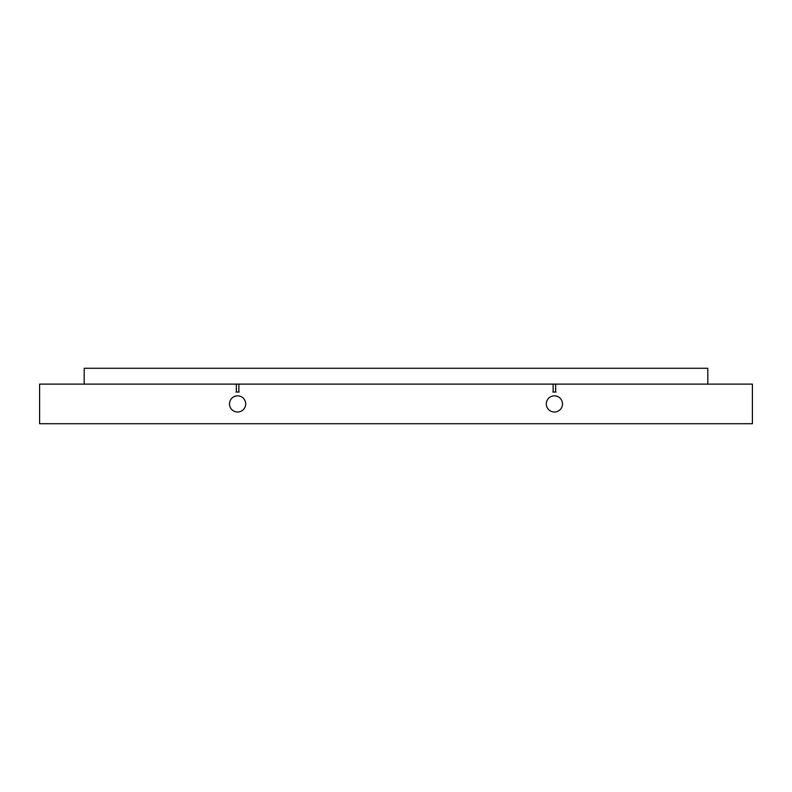 <?xml version="1.0" encoding="UTF-8"?>
<svg xmlns="http://www.w3.org/2000/svg" width="792" height="792" viewBox="0 0 792 792"><rect width="100%" height="100%" fill="white"/><g stroke="black" fill="none" stroke-linecap="round" stroke-linejoin="round"><path stroke-width="1.19" d="M562.498 403.92A8.098 8.098 0 0 0 554.4 395.822A8.098 8.098 0 0 0 546.302 403.92A8.098 8.098 0 0 0 554.4 412.018A8.098 8.098 0 0 0 562.498 403.92M245.698 403.92A8.098 8.098 0 0 0 237.6 395.822A8.098 8.098 0 0 0 229.502 403.92A8.098 8.098 0 0 0 237.6 412.018A8.098 8.098 0 0 0 245.698 403.92M555.667 392.04L555.667 384.12L752.4 384.12L752.4 423.72L39.6 423.72L39.6 384.12L236.333 384.12L236.333 392.04L238.867 392.04L238.867 384.12L553.133 384.12L553.133 392.04L555.667 392.04M707.81 384.12L707.81 368.28L84.19 368.28L84.19 384.12M236.036 384.12L239.164 384.12M236.036 392.04L239.164 392.04M552.836 384.12L555.964 384.12M552.836 392.04L555.964 392.04"/></g></svg>
